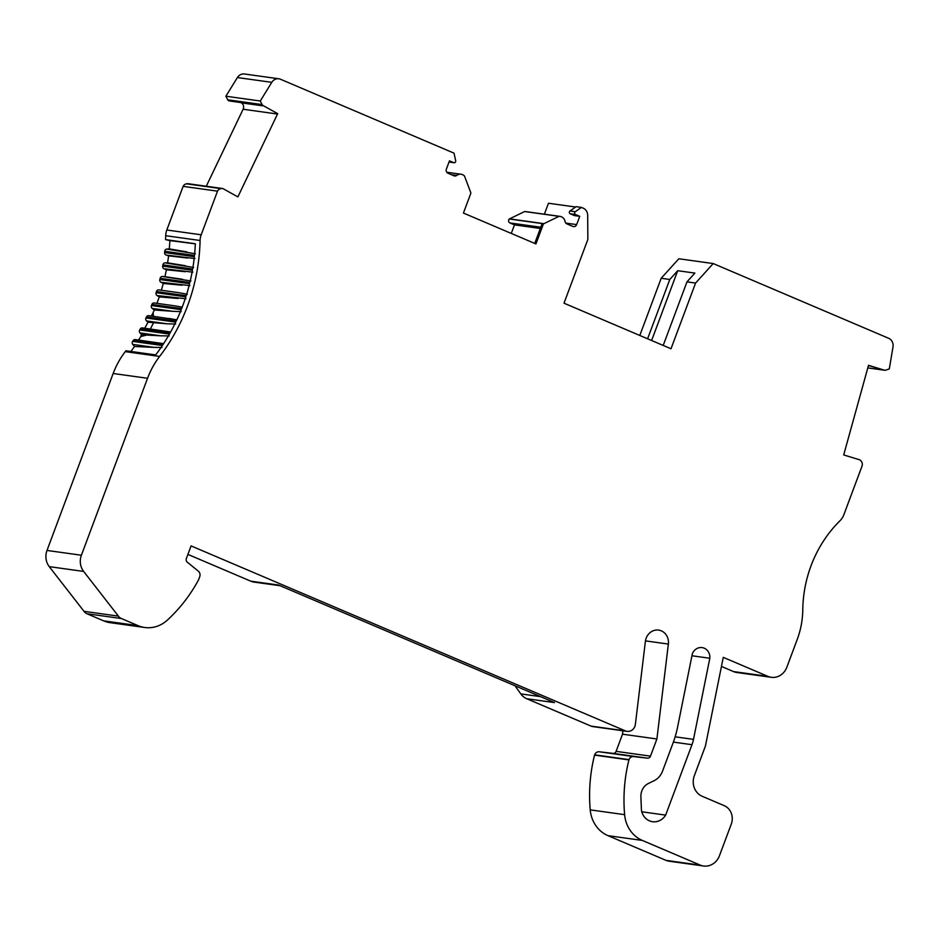 <?xml version="1.0" encoding="UTF-8"?>
<svg xmlns="http://www.w3.org/2000/svg" width="940" height="940" viewBox="0 0 940 940"><rect width="100%" height="100%" fill="white"/><g stroke="black" fill="none" stroke-linecap="round" stroke-linejoin="round"><path stroke-width="1.41" d="M579.745 216.329L574.457 215.589L570.216 213.78A1.586 1.445 -82.1 0 1 570.004 210.971L576.126 206.671L581.413 207.411L575.303 211.712A1.586 1.445 97.9 0 0 575.503 214.52L579.745 216.329L576.655 224.589A3.184 2.89 -82.1 0 1 572.871 226.422L566.832 223.849A3.184 2.89 -82.1 0 1 565.093 221.582A6.756 6.133 97.9 0 0 559.993 216.376A6.756 6.133 97.9 0 0 559.006 216.329L543.684 223.791A2.385 2.162 97.9 0 0 543.144 224.648L535.941 243.93L463.432 213.051L470.646 193.769A2.385 2.162 97.9 0 0 470.811 192.712L464.513 176.086A6.756 6.133 97.9 0 0 461.047 174.229A6.756 6.133 97.9 0 0 456.711 175.416A3.184 2.89 -82.1 0 1 453.985 175.792L447.945 173.207A3.184 2.89 -82.1 0 1 446.382 169.106L449.473 160.846L453.714 162.643A1.586 1.445 97.9 0 0 455.677 160.752L454.02 153.15L280.519 79.254A7.955 7.226 97.9 0 0 278.839 78.784A7.955 7.226 97.9 0 0 271.778 82.344L260.286 101.015L262.107 104.575A2.385 2.162 97.9 0 0 262.988 105.503L277.676 113.646A4.77 4.336 -82.1 0 1 277.512 114.034L238.055 196.519A4.77 4.336 -82.1 0 1 237.855 196.883L223.168 188.729A2.385 2.162 97.9 0 0 221.958 188.493L220.935 188.623A4.77 4.336 97.9 0 0 217.504 191.161L201.195 234.788A15.921 14.453 97.9 0 0 200.091 240.499A183.053 166.168 -82.1 0 1 159.636 356.424A79.594 72.251 97.9 0 0 147.545 378.279L81.392 555.235A15.921 14.453 97.9 0 0 83.648 571.426L118.405 616.123A7.955 7.226 97.9 0 0 121.377 618.532L138.027 625.629A31.831 28.905 97.9 0 0 144.725 627.497A31.831 28.905 97.9 0 0 167.355 620.118A151.222 137.275 97.9 0 0 198.481 580.015L199.703 576.749A4.77 4.336 97.9 0 0 198.34 571.179L187.295 562.167A3.184 2.89 -82.1 0 1 186.39 558.466L191.079 545.905L625.429 730.909A7.955 7.226 97.9 0 0 627.109 731.367A7.955 7.226 97.9 0 0 634.888 726.338A7.955 7.226 97.9 0 0 635.381 724.329L645.392 641.386A12.737 11.562 -82.1 0 1 658.635 630.106A12.737 11.562 -82.1 0 1 668.364 644.064L656.907 738.981L650.492 756.136A3.184 2.89 -82.1 0 1 647.437 758.157L633.607 756.582A4.77 4.336 97.9 0 0 629.036 759.614L628.919 759.908A151.222 137.275 97.9 0 0 624.618 814.663A31.831 28.905 97.9 0 0 642.349 840.431L700.418 865.176A16.262 14.77 97.9 0 0 703.555 865.999A16.262 14.77 97.9 0 0 719.347 856.034L731.273 824.133A14.323 13.007 97.9 0 0 724.223 805.662L702.157 796.262A15.921 14.453 -82.1 0 1 694.331 775.723L705.423 746.055L723.271 657.354L767.909 676.365A15.921 14.453 97.9 0 0 771.258 677.305A15.921 14.453 97.9 0 0 786.839 667.236L797.249 639.365A79.594 72.251 97.9 0 0 802.772 609.919A119.38 108.37 -82.1 0 1 811.044 565.763A119.38 108.37 -82.1 0 1 839.984 520.76A15.921 14.453 97.9 0 0 843.838 514.768L862.168 465.735A4.77 4.336 97.9 0 0 861.322 461.387L860.652 460.53A2.385 2.162 97.9 0 0 859.63 459.813L843.721 454.937A4.77 4.336 -82.1 0 1 843.815 454.525L868.407 365.719A4.77 4.336 -82.1 0 1 868.536 365.319L884.434 370.196A2.385 2.162 97.9 0 0 885.668 370.172L889.299 368.927L893 346.942A7.955 7.226 97.9 0 0 888.653 338.282L713.213 263.553L695.577 283.069L671.007 348.764L564.012 303.185L587.864 239.395L587.676 215.319A7.955 7.226 97.9 0 0 583.211 208.175L581.413 207.411M161.997 347.483L154.113 347.377L132.752 344.404A2.385 2.162 -82.1 0 1 132.611 341.373L162.373 345.521A183.053 166.168 97.9 0 1 155.676 354.909L125.913 350.773A183.053 166.168 -82.1 0 1 125.255 351.642A79.594 72.251 97.9 0 0 113.164 373.497L47 550.441A15.921 14.453 97.9 0 0 49.256 566.644L84.013 611.329A7.955 7.226 97.9 0 0 86.985 613.75L103.647 620.846A31.831 28.905 97.9 0 0 110.344 622.703L144.725 627.497M262.988 105.503L277.676 113.646M240.781 102.542L241.322 102.848A4.77 4.336 -82.1 0 1 243.119 109.24L206.283 186.238M222.486 188.493L188.094 183.711A2.385 2.162 97.9 0 0 187.577 183.7L186.543 183.829A4.77 4.336 97.9 0 0 183.124 186.367L166.803 230.006A15.921 14.453 97.9 0 0 165.71 235.717A183.053 166.168 -82.1 0 1 165.581 239.618L169.94 240.617L169.282 248.877L166.78 249.088L195.332 253.765M165.581 239.618L195.332 243.766A183.053 166.168 97.9 0 1 194.498 255.41L164.735 251.274A2.385 2.162 -82.1 0 1 166.78 249.088M194.921 258.559L166.11 255.046A2.385 2.162 -82.1 0 1 164.606 252.543L194.368 256.691A183.053 166.168 97.9 0 1 192.653 269.016L162.89 264.868A2.385 2.162 -82.1 0 1 165.076 262.871L193.593 267.442M192.853 272.177L164.007 268.758A2.385 2.162 -82.1 0 1 162.679 266.126L192.43 270.274A183.053 166.168 97.9 0 1 189.88 282.47L160.129 278.322A2.385 2.162 -82.1 0 1 162.432 276.501L190.926 280.978M189.868 285.607L160.975 282.27A2.385 2.162 -82.1 0 1 159.835 279.533L189.586 283.68A183.053 166.168 97.9 0 1 186.214 295.677L156.451 291.541A2.385 2.162 -82.1 0 1 158.872 289.908L179.27 292.74L158.837 289.896M178.976 292.704L187.33 294.279M181.209 311.598L173.113 311.34L152.209 308.426A2.385 2.162 -82.1 0 1 151.458 305.524L181.22 309.671A2.385 2.162 97.9 0 0 181.197 309.73M169.165 335.933L160.587 335.803L140.037 332.936A2.385 2.162 -82.1 0 1 139.696 329.94L169.447 334.076A183.053 166.168 97.9 0 1 162.89 344.745L133.139 340.597A183.053 166.168 -82.1 0 1 132.611 341.373M175.604 324.006L167.273 323.818L146.534 320.928A2.385 2.162 -82.1 0 1 145.982 317.967L175.745 322.103A183.053 166.168 97.9 0 1 169.952 333.195L140.201 329.047A183.053 166.168 -82.1 0 1 139.696 329.94M146.147 335.216L140.777 336.555L141.341 334.546L146.37 335.039L141.341 334.546M144.748 328.224L148.003 322.185L167.273 323.818M150.365 329.012L153.443 322.949M153.49 316.334L153.067 312.809L151.328 316.028M663.205 345.438L686.976 281.871L694.907 273.094L677.716 270.708L651.62 340.503M677.716 270.708L669.785 279.474L647.601 338.788M686.976 281.871L695.577 283.069M713.213 263.553L678.833 258.759L661.184 278.275L669.785 279.474M661.184 278.275L639.799 335.463M693.497 739.369A31.831 28.905 -82.1 0 1 691.981 744.692L665.649 815.109A14.734 13.372 -82.1 0 1 652.56 821.713A14.734 13.372 -82.1 0 1 641.433 810.245L640.892 796.709A13.536 12.279 -82.1 0 1 648.482 783.431L653.934 780.799A17.508 15.898 97.9 0 0 662.559 771.094L673.028 743.093A95.504 86.703 97.9 0 0 677.587 727.114L692.345 653.793A10.046 9.118 -82.1 0 1 702.11 647.601A10.046 9.118 -82.1 0 1 709.818 658.259L693.497 739.369L675.143 736.819M140.777 336.555L138.568 340.069M140.037 332.936L141.446 334.346M140.201 329.047A2.385 2.162 -82.1 0 1 142.363 327.896L170.633 331.973M146.534 320.928L148.003 322.185M181.22 309.671A183.053 166.168 97.9 0 1 176.215 321.116L146.464 316.968A183.053 166.168 -82.1 0 1 145.982 317.967M146.464 316.968A2.385 2.162 -82.1 0 1 148.708 315.664L176.849 319.776M152.209 308.426L154.336 309.977L153.067 312.809M185.979 298.779L157.027 295.524A2.385 2.162 -82.1 0 1 156.087 292.692L185.838 296.84A183.053 166.168 97.9 0 1 181.643 308.59L151.892 304.443A183.053 166.168 -82.1 0 1 151.458 305.524M151.892 304.443A2.385 2.162 -82.1 0 1 154.407 303.009M157.027 295.524L159.271 296.899L156.898 303.35M156.451 291.541A183.053 166.168 -82.1 0 1 156.087 292.692M160.975 282.27L163.325 283.469L161.339 290.249M160.129 278.322A183.053 166.168 -82.1 0 1 159.835 279.533M164.007 268.758L166.439 269.757L164.923 276.689L162.432 276.501M162.89 264.868A183.053 166.168 -82.1 0 1 162.679 266.126M166.11 255.046L168.624 255.845L167.579 262.847L165.076 262.871M164.735 251.274A183.053 166.168 -82.1 0 1 164.606 252.543M278.839 78.784L244.459 74.001A7.955 7.226 97.9 0 0 237.397 77.55L225.894 96.221L227.715 99.793A2.385 2.162 97.9 0 0 229.29 100.944L261.99 105.503M559.993 216.376L525.613 211.594A6.756 6.133 97.9 0 0 524.614 211.535L509.304 218.996A2.385 2.162 97.9 0 0 509.938 222.945L514.474 224.871L511.278 233.437M575.633 207.023L548.466 203.24L544.366 214.203M721.45 666.436L733.529 671.583A15.921 14.453 97.9 0 0 736.878 672.511L771.258 677.305M622.926 730.791L622.515 734.187L616.1 751.354A3.184 2.89 -82.1 0 1 613.045 753.375L599.226 751.789A4.77 4.336 97.9 0 0 594.644 754.82L594.538 755.114A151.222 137.275 97.9 0 0 590.226 809.869A31.831 28.905 97.9 0 0 607.957 835.648L666.037 860.382A16.262 14.77 97.9 0 0 669.174 861.216L703.555 865.999M280.144 585.726L254.094 582.107A15.921 14.453 -82.1 0 1 250.745 581.167L278.522 585.044L554.518 702.603L526.741 698.726L591.048 726.115A7.955 7.226 97.9 0 0 592.717 726.585L627.109 731.367M526.741 698.726A15.921 14.453 -82.1 0 1 520.795 693.896L515.003 685.765M187.906 554.4L250.745 581.167M132.752 344.404L134.537 346.496L130.895 351.466M133.139 340.597A2.385 2.162 -82.1 0 1 135.207 339.599L163.607 343.652M168.918 318.507L171.48 318.836M154.336 309.977L173.113 311.34M146.37 335.039L160.587 335.803M543.144 224.648L541.828 224.472L534.731 243.425M514.474 224.871L540.324 228.479M174.405 305.794L182.207 307.133M159.271 296.899L178.083 298.45M163.325 283.469L182.125 285.22M164.923 276.689L182.618 279.309M166.439 269.757L185.239 271.719M167.579 262.847L185.309 265.691M168.624 255.845L187.401 258.018M169.282 248.877L187.037 251.92M169.94 240.617L195.332 243.836M217.504 191.161L183.124 186.367M225.894 96.221L260.286 101.015M543.825 223.65L509.433 218.856M524.614 211.535L559.006 216.329M641.773 811.784L665.649 815.109M691.946 655.768L709.818 658.259M666.037 860.382L700.418 865.176M594.538 755.114L628.919 759.908M622.515 734.187L656.907 738.981M84.013 611.329L118.405 616.123M134.537 346.496L154.113 347.377M449.109 162.009A1.586 1.445 -82.1 0 1 449.038 162.009L454.055 162.738M868.466 365.519L884.434 370.196M570.004 210.971L575.303 211.712M243.119 109.24L277.512 114.034M187.577 183.7L221.958 188.493M165.71 235.717L200.091 240.499M125.255 351.642L159.636 356.424M166.803 230.006L201.195 234.788M186.543 183.829L220.935 188.623M236.915 196.354L238.055 196.519M241.322 102.848L262.542 105.809M227.715 99.793L262.107 104.575M237.397 77.55L271.778 82.344M451.376 174.675L456.711 175.416M509.938 222.945L540.794 227.233M509.304 218.996L543.684 223.791M565.798 223.086L576.655 224.589M673.393 742.107L691.981 744.692M733.529 671.583L767.909 676.365M607.957 835.648L642.349 840.431M590.226 809.869L624.618 814.663M594.644 754.82L629.036 759.614M599.226 751.789L633.607 756.582M613.045 753.375L647.437 758.157M616.1 751.354L650.492 756.136M645.463 640.88L668.364 644.064M591.048 726.115L625.429 730.909M520.795 693.896L540.535 696.646M103.647 620.846L138.027 625.629M86.985 613.75L121.377 618.532M49.256 566.644L83.648 571.426M47 550.441L81.392 555.235M113.164 373.497L147.545 378.279M575.503 214.52L570.216 213.78M449.038 161.997L453.714 162.643M154.207 302.974L175.839 305.982M461.047 174.229L446.759 172.243M884.74 370.266L867.796 367.904"/></g></svg>
